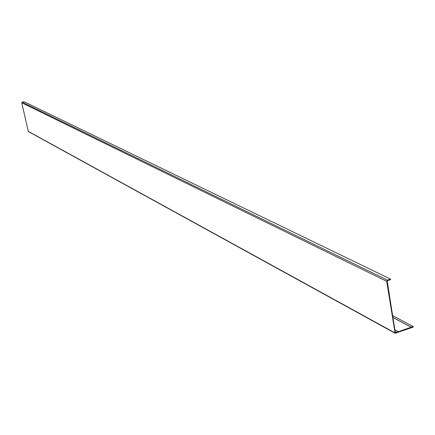 <?xml version="1.0" encoding="UTF-8"?>
<svg xmlns="http://www.w3.org/2000/svg" width="435" height="435" viewBox="0 0 435 435"><rect width="100%" height="100%" fill="white"/><g stroke="black" fill="none" stroke-linecap="round" stroke-linejoin="round"><path stroke-width="0.65" d="M389.347 294.245L387.226 281.276L387.623 280.613L390.619 279.7L390.521 279.074L387.411 280.113L386.699 281.32L395.121 333.264L413.25 327.115L413.158 326.5L396.481 332.324L395.149 331.59L389.26 294.201M390.521 279.074L23.952 101.681L22.147 102.16L21.761 102.796L28.329 131.533L395.083 333.243M413.158 326.5L392.636 315.641M411.249 327.169L392.919 317.425M411.265 327.25L392.93 317.506M398.4 331.649L394.942 329.763M396.481 332.324L395.159 331.671M396.492 332.405L395.48 332.628L395.149 331.579M386.699 281.32L21.761 102.796M387.411 280.113L22.147 102.16M394.817 332.818L28.134 131.278M395.801 332.644L395.268 332.351"/></g></svg>

